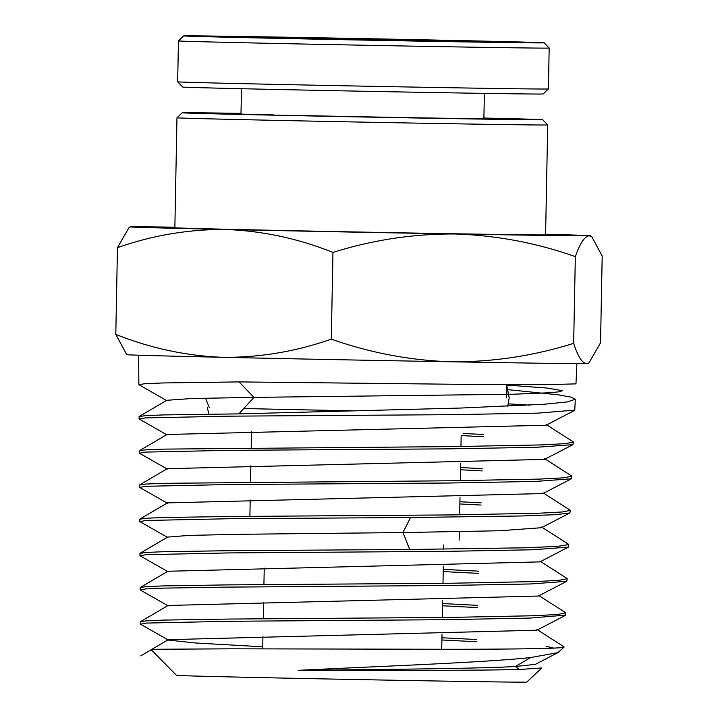 <?xml version="1.0" encoding="UTF-8"?>
<svg xmlns="http://www.w3.org/2000/svg" width="718" height="718" viewBox="0 0 718 718"><rect width="100%" height="100%" fill="white"/><g stroke="black" fill="none" stroke-linecap="round" stroke-linejoin="round"><path stroke-width="1.08" d="M167.052 434.884L139.238 419.043L145.117 417.903L229.338 416.171L450.796 414.672L537.997 413.128L574.777 410.14M529.776 405.158L508.452 403.857M508.165 389.694L557.895 394.765L570.936 397.108L575.28 399.28L567.426 401.892L544.603 404.216L461.405 408.021L238.852 413.873L162.932 414.932L145.108 415.686L139.068 416.646L139.068 418.863M166.836 400.689L138.861 384.668L144.919 383.708L162.815 382.963L239.022 381.904L462.159 384.345L545.348 384.677L575.971 383.879L576.877 363.631M262.725 646.801L195.79 643.005L168.389 640.079L140.566 624.229L146.301 623.071L228.486 621.294L444.478 619.697L529.579 618.108L565.578 615.111M565.587 615.12L565.685 612.894L557.653 614.473L534.3 615.73L449.665 617.417L228.495 619.069L163.677 620.092L146.284 620.855L140.396 621.824M140.351 590.034L146.104 588.877L163.56 588.123L228.629 587.109L445.528 585.52L530.979 583.949L566.789 581.284L567.22 578.735L559.151 580.306L535.7 581.571L450.724 583.249L228.638 584.883L163.551 585.897L146.086 586.66L140.172 587.629M167.94 571.681L140.127 555.84L145.907 554.682L228.773 552.923L446.578 551.352L532.388 549.782L568.324 547.116L568.755 544.567L557.294 546.407L524.311 547.807L409.691 549.485L228.782 550.697L163.426 551.711L145.889 552.465L139.947 553.434M167.725 537.477L139.902 521.636L145.709 520.487L228.907 518.737L410.516 517.525L522.022 515.955L555.75 514.662L569.868 512.957L570.289 510.408L562.149 511.979L538.509 513.244L452.834 514.905L228.916 516.511L163.309 517.516L145.7 518.27L139.732 519.231M167.5 503.282L139.678 487.441L145.512 486.292L229.051 484.542L448.687 483.017L535.188 481.455L571.393 478.789L571.824 476.24M571.806 476.24L563.648 477.82L539.909 479.077L453.893 480.737L163.183 483.322L145.503 484.076L139.507 485.036L139.507 487.262M167.276 469.087L139.463 453.246L145.314 452.098L229.195 450.357L449.737 448.849L536.588 447.287L572.928 444.63L573.359 442.082M573.341 442.082L565.156 443.661L541.318 444.918L454.943 446.569L163.058 449.127L145.305 449.881L139.292 450.841L139.292 453.067M476.348 641.739L441.902 639.971M441.947 637.746L476.42 639.523M477.515 607.572L442.557 605.777M442.602 603.56L477.596 605.355M478.682 573.395L443.212 571.582M443.257 569.365L478.762 571.178M481.024 505.05L459.861 503.955M459.906 501.738L481.105 502.833M482.191 470.882L460.516 469.76M460.561 467.535L482.272 468.657M483.367 436.706L461.171 435.566M463.11 433.439L483.438 434.489M249.191 677.343A175.156 0.718 1.1 0 0 431.069 680.897A175.156 0.718 1.1 0 0 526.752 682.1L541.83 667.964L519.365 669.481C479.552 670.585 380.711 670.433 298.185 670.325C382.712 666.187 486.032 662.418 530.71 657.544L557.877 652.653L564.151 647.017C564.186 648.551 518.36 649.207 449.549 649.278L232.74 648.812L156.228 649.26L151.238 649.772L176.52 675.378A175.156 0.718 1.1 0 0 249.191 677.343M553.829 648.103L546.156 646.326M545.59 234.858A185.397 0.754 -178.9 0 1 444.657 233.592A185.397 0.754 -178.9 0 1 251.785 229.832A185.397 0.754 -178.9 0 1 174.86 227.741L176.969 117.797A185.397 0.754 -178.9 0 0 253.894 119.888A185.397 0.754 -178.9 0 0 446.767 123.658A185.397 0.754 -178.9 0 0 547.708 124.923A185.397 0.754 -178.9 0 1 547.708 124.923L545.59 234.858M483.896 118.039A180.29 0.736 -178.9 0 1 542.691 119.709A180.29 0.736 -178.9 0 1 444.864 118.488A180.29 0.736 -178.9 0 1 256.99 114.817A180.29 0.736 -178.9 0 1 182.184 112.78A180.29 0.736 -178.9 0 1 240.997 113.372M483.896 118.111A166.226 0.682 -178.9 0 1 528.627 119.439A166.226 0.682 -178.9 0 1 437.827 118.299A166.226 0.682 -178.9 0 1 265.211 114.934A166.226 0.682 -178.9 0 1 196.247 113.058A166.226 0.682 -178.9 0 1 240.997 113.453M238.852 413.873L253.939 397.377L191.751 398.517L166.8 400.294L139.184 416.494M574.463 410.472L546.057 425.227L167.025 434.489L139.409 450.689M572.928 444.63L544.522 459.394L167.24 468.683L139.624 484.883M571.393 478.798L542.987 493.553L167.465 502.878L139.848 519.078M569.868 512.957L541.453 527.721L499.504 530.755L402.942 532.55L243.743 534.246L189.435 535.377L167.689 537.073L140.073 553.273M506.899 385.063L547.556 388.097L562.374 390.673L559.537 391.759L550.033 392.719L512.787 394.254L253.939 397.377L239.022 381.904M586.705 363.631A230.155 0.942 1.1 0 0 587.88 363.568L588.913 362.994L586.705 363.631C582.136 363.182 577.793 356.424 573.664 343.357C533.905 355.823 493.383 361.98 452.089 361.809A230.155 0.942 1.1 0 0 586.705 363.631M223.154 357.313A230.155 0.942 1.1 0 0 452.089 361.809C410.813 360.544 370.551 352.987 331.294 339.147C295.924 351.524 259.871 357.582 223.154 357.313C186.456 355.957 150.672 348.311 115.804 334.382L126.323 353.911L127.669 354.728A230.155 0.942 1.1 0 0 223.154 357.313M568.324 547.125L539.918 561.889L167.904 571.268L140.288 587.468M566.789 581.293L538.383 596.048L168.129 605.462L140.513 621.662M565.254 615.452L536.849 630.216L168.353 639.657L140.737 655.857M557.877 652.653L535.314 664.383L515.282 666.537C477.201 668.655 380.235 669.481 298.185 670.325M545.608 234.301A230.155 0.942 -178.9 0 1 590.331 235.71L591.677 236.527L602.196 256.066L600.535 342.791L588.913 362.985M591.677 236.527L589.155 235.791C584.569 236.437 579.965 243.384 575.333 256.622L573.664 343.357M575.333 256.622C536.077 242.783 495.815 235.235 454.539 233.969C413.245 233.799 372.723 239.947 332.964 252.422L331.294 339.147M332.964 252.422C298.087 238.484 262.303 230.837 225.614 229.482C188.897 229.213 152.844 235.271 117.465 247.647L115.804 334.382M117.465 247.647L129.087 227.453M590.331 235.71A230.155 0.942 -178.9 0 1 589.155 235.791A230.155 0.942 -178.9 0 1 454.539 233.969A230.155 0.942 -178.9 0 1 225.614 229.482A230.155 0.942 -178.9 0 1 130.12 226.879A230.155 0.942 -178.9 0 1 131.295 226.807A230.155 0.942 -178.9 0 1 174.869 227.184M295.107 38.431A117.635 0.485 -178.9 0 1 246.301 37.112A117.635 0.485 -178.9 0 1 310.131 37.901A117.635 0.485 -178.9 0 1 432.721 40.298A117.635 0.485 -178.9 0 1 481.527 41.626A117.635 0.485 -178.9 0 1 417.266 40.818A117.635 0.485 -178.9 0 1 295.107 38.431M258.462 37.937A180.29 0.736 1.1 0 0 446.345 41.599A180.29 0.736 1.1 0 0 544.163 42.82A180.29 0.736 1.1 0 0 469.366 40.791A180.29 0.736 1.1 0 0 282.138 37.139A180.29 0.736 1.1 0 0 183.664 35.9A180.29 0.736 1.1 0 0 258.462 37.937M183.664 35.9L178.45 40.917A185.397 0.754 1.1 0 0 255.375 43.008A185.397 0.754 1.1 0 0 448.247 46.769A185.397 0.754 1.1 0 0 549.18 48.034L544.163 42.82M178.45 40.917L177.66 81.825A185.397 0.754 1.1 0 0 177.66 81.834A185.397 0.754 1.1 0 0 254.585 83.916A185.397 0.754 1.1 0 0 447.126 87.677A185.397 0.754 1.1 0 0 548.39 88.951A185.397 0.754 1.1 0 0 548.399 88.942L549.18 48.034M177.66 81.834L182.677 87.04A180.29 0.736 1.1 0 0 257.484 89.068A180.29 0.736 1.1 0 0 444.702 92.73A180.29 0.736 1.1 0 0 543.185 93.959L548.39 88.951M483.887 118.389A130.416 0.53 -178.9 0 1 492.835 118.757A130.416 0.53 -178.9 0 1 476.931 118.703L496.829 119.224M240.997 113.641L228.118 113.354A154.711 0.628 -178.9 0 0 207.753 113.273L207.502 113.516M273.594 115.113L273.486 114.925A130.416 0.53 -178.9 0 1 232.04 113.749A130.416 0.53 -178.9 0 1 240.997 113.722M259.144 114.799L273.486 114.925M477.667 118.946L457.779 118.443A130.416 0.53 -178.9 0 1 300.025 115.517L285.692 115.374M483.887 118.192A154.711 0.628 -178.9 0 1 517.122 119.215A154.711 0.628 -178.9 0 1 496.757 119.143M259.18 114.736A154.711 0.628 -178.9 0 1 207.753 113.273M477.614 118.883A154.711 0.628 -178.9 0 1 285.719 115.32M356.182 410.875A149.595 0.61 -178.9 0 1 269.286 409.089A149.595 0.61 -178.9 0 1 243.761 408.506M410.516 517.525L402.942 532.55L409.691 549.485M530.71 657.544L515.282 666.537L519.365 669.481M207.215 407.402L208.992 414.151M574.786 410.14L575.28 399.28M140.396 624.05L140.378 621.824M140.172 589.846L140.163 587.629M139.956 555.651L139.938 553.434M139.732 521.456L139.714 519.231M262.689 648.875L262.923 636.543M263.264 618.79L263.587 602.357M263.919 584.605L264.242 568.162M542.691 119.709L547.699 124.914M249.891 516.341L250.205 499.97M250.546 482.155L250.86 465.776M251.201 447.96L251.515 431.59M568.512 544.262L541.543 527.012M570.047 510.094L543.077 492.844M571.582 475.935L544.612 458.685M573.117 441.767L546.147 424.526M138.852 384.668L138.655 355.222M140.342 590.034L168.165 605.875M563.908 646.747L536.938 629.498M565.443 612.58L538.473 595.33M566.978 578.421L540.008 561.171M130.12 226.879L129.087 227.444M441.723 649.278L442.01 634.47M442.333 617.498L442.665 600.302M442.988 583.33L443.32 566.143M443.643 549.162L443.724 544.944M182.184 112.78L176.969 117.797M459.161 540.124L459.323 531.715M459.646 514.833L459.978 497.556M460.31 480.665L460.642 463.397M460.965 446.497L461.18 435.296M506.657 397.916L506.908 384.633M483.878 118.775L484.372 93.376M240.988 114.108L241.472 88.709M507.752 406.271L509.215 397.853L506.881 386.087M209.279 407.546L205.519 398.158"/></g></svg>
